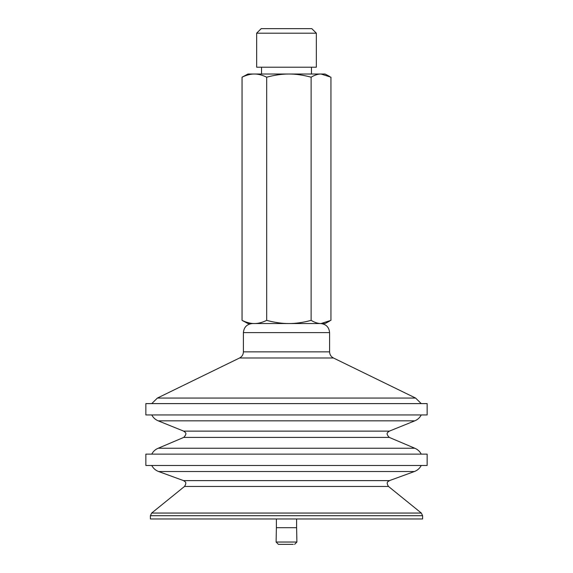 <?xml version="1.0" encoding="UTF-8"?>
<svg xmlns="http://www.w3.org/2000/svg" width="573" height="573" viewBox="0 0 573 573"><rect width="100%" height="100%" fill="white"/><g stroke="black" fill="none" stroke-linecap="round" stroke-linejoin="round"><path stroke-width="0.86" d="M150.398 515.707L422.602 515.707L422.602 518.973L150.398 518.973L150.398 515.707L151.659 513.064L421.341 513.064L388.48 486.448L184.52 486.448L151.659 513.064M403.392 414.945L145.857 414.945L145.857 403.6L427.143 403.6L427.143 414.945L403.392 414.945M393.135 448.244L158.198 448.244L183.711 437.414L389.289 437.414L414.802 448.244L393.135 448.244M403.392 454.138L145.857 454.138L145.857 465.477L427.143 465.477L427.143 454.138L403.392 454.138M329.561 321.145L325.063 323.537L247.937 323.537L242.057 320.364C246.462 322.506 250.566 323.566 254.369 323.537C258.172 323.566 262.276 322.506 266.681 320.364C274.632 322.506 282.038 323.566 288.907 323.537C295.768 323.566 303.174 322.506 311.125 320.364C314.67 322.506 317.972 323.566 321.03 323.537L330.943 320.364L330.943 77.19L321.03 74.017L325.063 74.017L329.561 76.41M296.613 518.973L296.613 527.697L276.387 527.697L276.107 542.037L278.378 544.35L293.269 544.35M316.346 33.184L311.805 28.65L261.195 28.65L256.654 33.184L316.346 33.184L316.346 67.213L256.654 67.213L256.654 33.184M311.125 77.19C303.174 75.056 295.768 73.996 288.907 74.017L321.03 74.017C317.972 73.996 314.67 75.056 311.125 77.19L311.125 320.364M266.681 77.19C262.276 75.056 258.172 73.996 254.369 74.017L288.907 74.017C282.038 73.996 274.632 75.056 266.681 77.19L266.681 320.364M242.057 77.19L247.937 74.017L254.369 74.017C250.566 73.996 246.462 75.056 242.057 77.19L242.057 320.364M158.198 420.84L183.654 431.125L389.346 431.125L414.802 420.84L158.198 420.84C155.34 419.651 153.199 417.681 151.759 414.945M158.606 471.529L183.546 480.611L389.454 480.611L414.394 471.529L158.606 471.529C155.562 470.376 153.278 468.363 151.759 465.477M320.529 323.537C326.037 324.082 329.06 327.104 329.597 332.612L243.403 332.612C243.94 327.104 246.963 324.082 252.471 323.537M329.597 332.612L329.597 351.865L243.403 351.865C243.289 354.63 242.021 356.671 239.578 357.982L157.403 398.056L415.597 398.056L333.422 357.982L239.578 357.982M296.613 527.697L296.893 542.037L276.107 542.037M414.802 420.84C417.66 419.651 419.801 417.681 421.241 414.945M389.346 431.125C388.401 432.25 384.834 432.737 389.289 437.414M183.654 431.125C184.599 432.25 188.166 432.737 183.711 437.414M151.759 454.138C153.199 451.395 155.34 449.433 158.198 448.244M421.241 454.138C419.801 451.395 417.66 449.433 414.802 448.244M414.394 471.529C417.438 470.376 419.723 468.363 421.241 465.477M389.454 480.611C388.394 481.735 385.572 481.621 388.48 486.448M183.546 480.611C184.678 481.728 187.421 481.814 184.52 486.448M422.602 515.707L421.341 513.064M243.403 332.612L243.403 351.865M329.597 351.865C329.711 354.63 330.979 356.671 333.422 357.982M151.759 403.6L157.403 398.056M421.241 403.6L415.597 398.056M276.387 518.973L276.387 527.697M296.893 542.037L294.622 544.35M261.546 67.213L261.546 74.017M311.454 67.213L311.454 74.017"/></g></svg>
